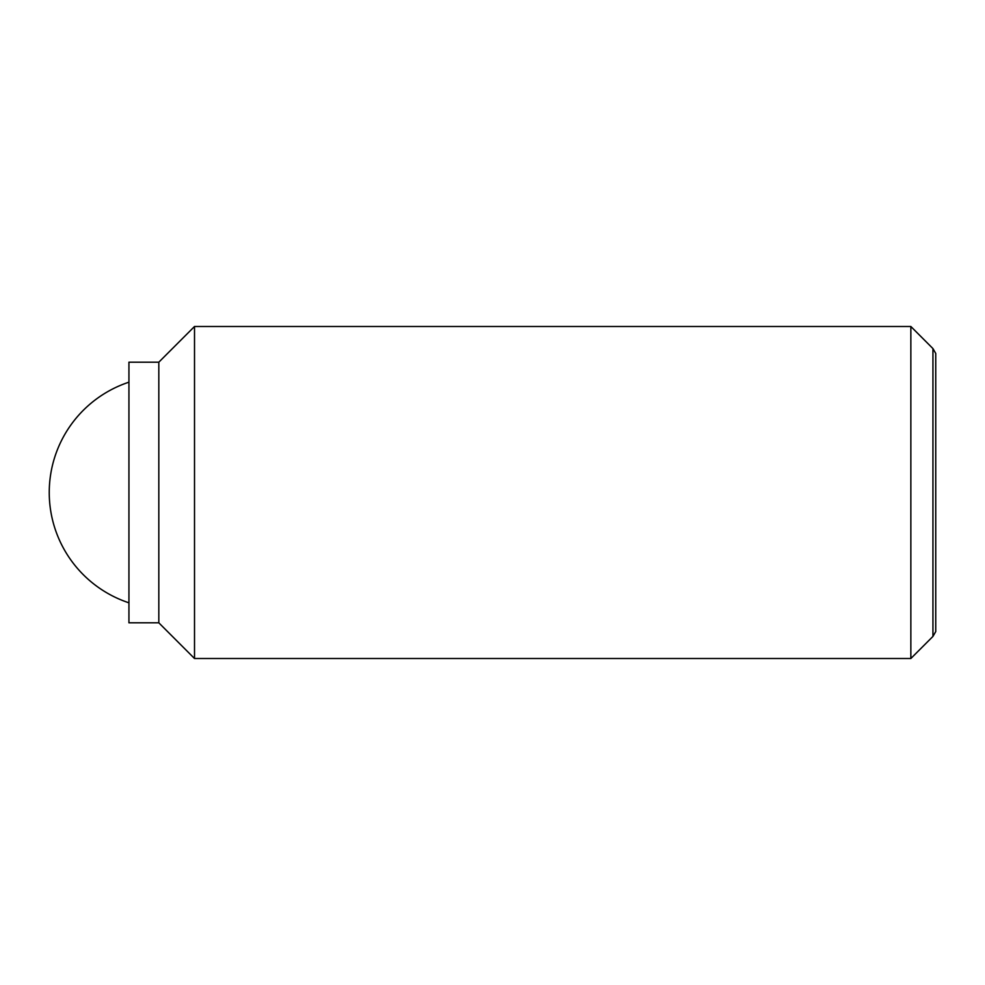 <?xml version="1.0" encoding="UTF-8"?>
<svg xmlns="http://www.w3.org/2000/svg" width="985" height="985" viewBox="0 0 985 985"><rect width="100%" height="100%" fill="white"/><g stroke="black" fill="none" stroke-linecap="round" stroke-linejoin="round"><path stroke-width="1.48" d="M910.854 326.491L910.854 658.509L194.513 658.509L194.513 326.491L910.854 326.491L932.943 348.579L932.943 636.421L935.75 631.545L935.75 353.455L932.943 348.579M158.819 362.185L158.819 622.815L128.936 622.815L128.936 362.185L158.819 362.185L194.513 326.491M128.936 382.18A116.205 116.205 0 0 0 128.936 602.82M158.819 622.815L194.513 658.509M932.943 636.421L910.854 658.509"/></g></svg>
